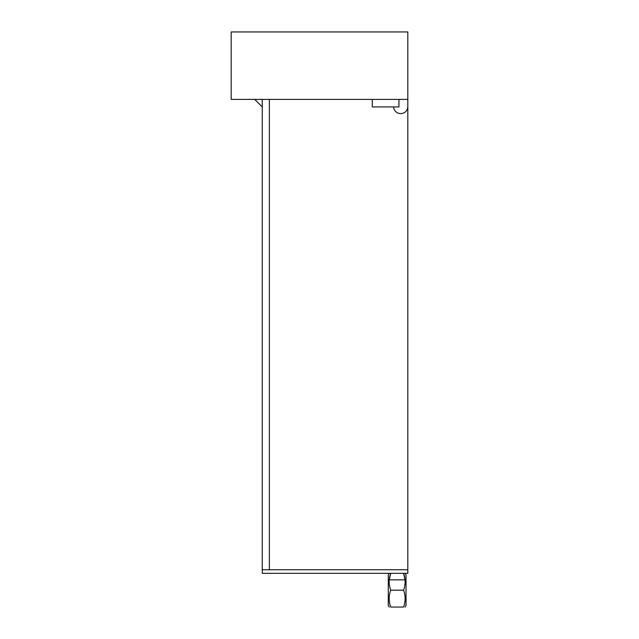 <?xml version="1.0" encoding="UTF-8"?>
<svg xmlns="http://www.w3.org/2000/svg" width="639" height="639" viewBox="0 0 639 639"><rect width="100%" height="100%" fill="white"/><g stroke="black" fill="none" stroke-linecap="round" stroke-linejoin="round"><path stroke-width="0.96" d="M390.501 573.958L390.637 573.558M231.19 99.396L231.19 31.95L407.81 31.95L407.81 569.764L262.254 569.764L262.254 99.396L372.305 99.396L372.305 106.929L398.928 106.929L398.928 99.396L407.81 99.396L231.19 99.396L254.729 99.396L262.254 106.929L262.254 566.226M262.254 99.396L262.254 106.929M390.709 573.327L389.287 579.845L390.709 573.327C388.68 578.942 388.68 584.565 390.709 590.188C388.68 595.812 388.68 601.427 390.709 607.05C388.68 607.05 388.68 607.05 390.709 607.05C388.68 607.05 388.68 607.05 390.709 607.05L403.6 607.05C405.629 601.427 405.629 595.812 403.6 590.188C405.629 584.565 405.629 578.942 403.6 573.327L405.022 579.845L403.6 573.327M405.022 579.845L389.287 579.845M262.254 569.772L262.254 573.327L407.81 573.327L407.81 569.772L262.254 569.772M269.354 99.396L269.354 569.772M405.11 573.327L406.029 574.924L406.029 605.452L405.11 607.05M389.207 607.05L388.28 605.452L388.28 574.924L389.207 573.327M403.6 607.05C405.629 607.05 405.629 607.05 403.6 607.05C405.629 607.05 405.629 607.05 403.6 607.05M403.6 590.188L390.709 590.188M400.709 99.396A7.101 7.101 0 0 0 398.928 99.628M393.616 106.929A7.101 7.101 0 0 0 400.925 113.598A7.101 7.101 0 0 0 407.81 106.497"/></g></svg>
